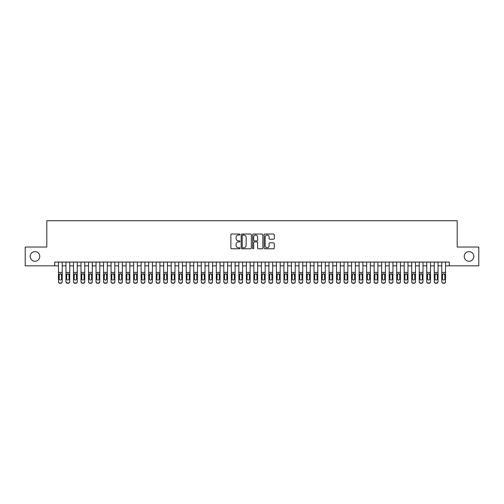 <?xml version="1.0" encoding="UTF-8"?>
<svg xmlns="http://www.w3.org/2000/svg" width="504" height="504" viewBox="0 0 504 504"><rect width="100%" height="100%" fill="white"/><g stroke="black" fill="none" stroke-linecap="round" stroke-linejoin="round"><path stroke-width="0.76" d="M239.973 234.543A0.517 0.517 0 0 0 239.457 234.026L231.619 234.026A0.737 0.737 0 0 0 230.882 234.763L230.882 248.044A0.737 0.737 0 0 0 231.619 248.781L239.457 248.781A0.517 0.517 0 0 0 239.973 248.264A0.517 0.517 0 0 0 239.457 247.748L238.442 247.748A2.362 2.362 0 0 1 236.08 245.385L236.08 244.282A2.362 2.362 0 0 1 238.442 241.92L239.457 241.92A0.517 0.517 0 0 0 239.973 241.403A0.517 0.517 0 0 0 239.457 240.887L238.442 240.887A2.362 2.362 0 0 1 236.08 238.524L236.08 237.416A2.362 2.362 0 0 1 238.442 235.059L239.457 235.059A0.517 0.517 0 0 0 239.973 234.543M464.222 256.435A4.813 4.813 0 0 0 469.029 261.242A4.813 4.813 0 0 0 473.842 256.435A4.813 4.813 0 0 0 469.029 251.622A4.813 4.813 0 0 0 464.222 256.435M30.158 256.435A4.813 4.813 0 0 0 34.971 261.242A4.813 4.813 0 0 0 39.778 256.435A4.813 4.813 0 0 0 34.971 251.622A4.813 4.813 0 0 0 30.158 256.435M273.559 239.224A0.737 0.737 0 0 0 274.296 238.487L274.296 234.763A0.737 0.737 0 0 0 273.559 234.026L264.858 234.026A0.737 0.737 0 0 0 264.115 234.763L264.115 248.044A0.737 0.737 0 0 0 264.858 248.781L273.559 248.781A0.737 0.737 0 0 0 274.296 248.044L274.296 243.539A0.737 0.737 0 0 0 273.559 242.802L269.835 242.802A0.737 0.737 0 0 0 269.098 243.539L269.098 245.776A1.972 1.972 0 0 1 267.126 247.748A1.972 1.972 0 0 1 265.148 245.776L265.148 237.031A1.972 1.972 0 0 1 267.126 235.059A1.972 1.972 0 0 1 269.098 237.031L269.098 238.487A0.737 0.737 0 0 0 269.835 239.224L273.559 239.224M54.703 265.829L25.2 265.829L25.2 247.042L46.809 247.042L46.809 220.733L457.191 220.733L457.191 247.042L478.8 247.042L478.8 265.829L449.297 265.829L449.297 262.074L54.703 262.074L54.703 265.829L58.458 265.829M251.357 234.763A0.737 0.737 0 0 0 250.614 234.026L241.914 234.026A0.737 0.737 0 0 0 241.17 234.763L241.17 248.044A0.737 0.737 0 0 0 241.914 248.781L250.614 248.781A0.737 0.737 0 0 0 251.357 248.044L251.357 234.763M253.386 234.026L262.086 234.026A0.737 0.737 0 0 1 262.83 234.763L262.83 248.044A0.737 0.737 0 0 1 262.086 248.781L258.363 248.781A0.737 0.737 0 0 1 257.626 248.044L257.626 242.657A0.737 0.737 0 0 0 256.889 241.92L254.419 241.92A0.737 0.737 0 0 0 253.676 242.657L253.676 248.264A0.517 0.517 0 0 1 253.159 248.781A0.517 0.517 0 0 1 252.643 248.264L252.643 234.763A0.737 0.737 0 0 1 253.386 234.026M62.219 265.829L65.974 265.829M69.735 265.829L73.49 265.829M77.251 265.829L81.005 265.829M84.767 265.829L88.521 265.829M92.282 265.829L96.037 265.829M99.798 265.829L103.553 265.829M107.314 265.829L111.069 265.829M114.83 265.829L118.591 265.829M122.346 265.829L126.107 265.829M129.862 265.829L133.623 265.829M137.378 265.829L141.139 265.829M144.894 265.829L148.655 265.829M152.41 265.829L156.171 265.829M159.925 265.829L163.687 265.829M167.441 265.829L171.203 265.829M174.957 265.829L178.718 265.829M182.473 265.829L186.234 265.829M189.989 265.829L193.75 265.829M197.505 265.829L201.266 265.829M205.021 265.829L208.782 265.829M212.543 265.829L216.298 265.829M220.059 265.829L223.814 265.829M227.575 265.829L231.33 265.829M235.091 265.829L238.846 265.829M242.607 265.829L246.362 265.829M250.123 265.829L253.877 265.829M257.639 265.829L261.393 265.829M265.154 265.829L268.909 265.829M272.67 265.829L276.425 265.829M280.186 265.829L283.941 265.829M287.702 265.829L291.457 265.829M295.218 265.829L298.979 265.829M302.734 265.829L306.495 265.829M310.25 265.829L314.011 265.829M317.766 265.829L321.527 265.829M325.282 265.829L329.043 265.829M332.798 265.829L336.559 265.829M340.313 265.829L344.075 265.829M347.829 265.829L351.59 265.829M355.345 265.829L359.106 265.829M362.861 265.829L366.622 265.829M370.377 265.829L374.138 265.829M377.893 265.829L381.654 265.829M385.409 265.829L389.17 265.829M392.931 265.829L396.686 265.829M400.447 265.829L404.202 265.829M407.963 265.829L411.718 265.829M415.479 265.829L419.234 265.829M422.995 265.829L426.749 265.829M430.511 265.829L434.265 265.829M438.026 265.829L441.781 265.829M445.542 265.829L449.297 265.829M242.72 235.059A0.517 0.517 0 0 0 242.203 235.576L242.203 247.231A0.517 0.517 0 0 0 242.72 247.748L243.791 247.748A2.362 2.362 0 0 0 246.154 245.385L246.154 237.416A2.362 2.362 0 0 0 243.791 235.059L242.72 235.059M257.626 237.069A1.972 1.972 0 0 0 255.654 235.097A1.972 1.972 0 0 0 253.676 237.069L253.676 240.15A0.737 0.737 0 0 0 254.419 240.887L256.889 240.887A0.737 0.737 0 0 0 257.626 240.15L257.626 237.069M58.458 274.579L58.458 281.541A1.506 1.493 -0 0 0 59.963 283.034L60.713 283.034A1.506 1.493 -0 0 0 62.219 281.541L62.219 281.774A1.506 1.493 180 0 1 60.713 283.267L60.713 283.034M61.538 278.857L61.538 274.894L61.538 278.857A1.203 1.191 180 0 1 60.335 280.048A1.203 1.191 180 0 0 61.538 278.857M59.138 279.09L59.138 278.857A1.203 1.191 180 0 0 60.335 280.048M59.711 273.867L59.138 274.806M60.965 273.867L60.335 273.691L61.538 274.894M62.219 262.074L62.219 281.541M58.458 262.074L58.458 281.774A1.506 1.493 180 0 0 59.963 283.267L60.713 283.267M58.458 274.346L59.27 274.346L59.138 278.857M59.27 274.346L60.335 273.691M65.974 274.579L65.974 281.541A1.506 1.493 0 0 0 67.479 283.034L68.229 283.034A1.506 1.493 0 0 0 69.735 281.541L69.735 281.774A1.506 1.493 180 0 1 68.229 283.267L68.229 283.034M69.054 278.857L69.054 274.894L69.054 278.857A1.203 1.191 180 0 1 67.857 280.048A1.203 1.191 180 0 0 69.054 278.857M66.654 279.09L66.654 278.857A1.203 1.191 180 0 0 67.857 280.048M67.227 273.867L66.654 274.806M68.481 273.867L67.857 273.691L69.054 274.894M73.49 274.579L73.49 281.541A1.506 1.493 0 0 0 74.995 283.034L75.745 283.034A1.506 1.493 0 0 0 77.251 281.541L77.251 281.774A1.506 1.493 180 0 1 75.745 283.267L75.745 283.034M76.57 278.857L76.57 274.894L76.57 278.857A1.203 1.191 180 0 1 75.373 280.048A1.203 1.191 180 0 0 76.57 278.857M74.17 279.09L74.17 278.857A1.203 1.191 180 0 0 75.373 280.048M74.743 273.867L74.17 274.806M75.997 273.867L75.373 273.691L76.57 274.894M81.005 274.579L81.005 281.541A1.506 1.493 0 0 0 82.511 283.034L83.261 283.034A1.506 1.493 0 0 0 84.767 281.541L84.767 281.774A1.506 1.493 180 0 1 83.261 283.267L83.261 283.034M84.086 278.857L84.086 274.894L84.086 278.857A1.203 1.191 180 0 1 82.889 280.048A1.203 1.191 180 0 0 84.086 278.857M81.686 279.09L81.686 278.857A1.203 1.191 180 0 0 82.889 280.048M82.259 273.867L81.686 274.806M83.513 273.867L82.889 273.691L84.086 274.894M88.521 274.579L88.521 281.541A1.506 1.493 0 0 0 90.027 283.034L90.777 283.034A1.506 1.493 0 0 0 92.282 281.541L92.282 281.774A1.506 1.493 180 0 1 90.777 283.267L90.777 283.034M91.608 278.857L91.608 274.894L91.608 278.857A1.203 1.191 180 0 1 90.405 280.048A1.203 1.191 180 0 0 91.608 278.857M89.202 279.09L89.202 278.857A1.203 1.191 180 0 0 90.405 280.048M89.775 273.867L89.202 274.806M91.029 273.867L90.405 273.691L91.608 274.894M69.735 262.074L69.735 281.774M65.974 262.074L65.974 281.774A1.506 1.493 180 0 0 67.479 283.267L68.229 283.267M65.974 274.346L66.786 274.346L66.654 278.857M66.786 274.346L67.857 273.691M77.251 262.074L77.251 281.774M73.49 262.074L73.49 281.774A1.506 1.493 180 0 0 74.995 283.267L75.745 283.267M73.49 274.346L74.302 274.346L74.17 278.857M74.302 274.346L75.373 273.691M84.767 262.074L84.767 281.774M81.005 262.074L81.005 281.774A1.506 1.493 180 0 0 82.511 283.267L83.261 283.267M81.005 274.346L81.818 274.346L81.686 278.857M81.818 274.346L82.889 273.691M92.282 262.074L92.282 281.774M88.521 262.074L88.521 281.774A1.506 1.493 180 0 0 90.027 283.267L90.777 283.267M88.521 274.346L89.334 274.346L89.202 278.857M89.334 274.346L90.405 273.691M96.037 274.579L96.037 281.541A1.506 1.493 0 0 0 97.543 283.034L98.293 283.034A1.506 1.493 0 0 0 99.798 281.541L99.798 281.774A1.506 1.493 180 0 1 98.293 283.267L98.293 283.034M99.124 278.857L99.124 274.894L99.124 278.857A1.203 1.191 180 0 1 97.921 280.048A1.203 1.191 180 0 0 99.124 278.857M96.718 279.09L96.718 278.857A1.203 1.191 180 0 0 97.921 280.048M97.291 273.867L96.718 274.806M98.545 273.867L97.921 273.691L99.124 274.894M99.798 262.074L99.798 281.774M96.037 262.074L96.037 281.774A1.506 1.493 180 0 0 97.543 283.267L98.293 283.267M96.037 274.346L96.85 274.346L96.718 278.857M96.85 274.346L97.921 273.691M103.553 274.579L103.553 281.541A1.506 1.493 0 0 0 105.059 283.034L105.808 283.034A1.506 1.493 0 0 0 107.314 281.541L107.314 281.774A1.506 1.493 180 0 1 105.808 283.267L105.808 283.034M106.64 278.857L106.64 274.894L106.64 278.857A1.203 1.191 180 0 1 105.437 280.048A1.203 1.191 180 0 0 106.64 278.857M104.233 279.09L104.233 278.857A1.203 1.191 180 0 0 105.437 280.048M104.807 273.867L104.233 274.806M106.06 273.867L105.437 273.691L106.64 274.894M107.314 262.074L107.314 281.774M103.553 262.074L103.553 281.774A1.506 1.493 180 0 0 105.059 283.267L105.808 283.267M103.553 274.346L104.366 274.346L104.233 278.857M104.366 274.346L105.437 273.691M111.069 274.579L111.069 281.541A1.506 1.493 0 0 0 112.575 283.034L113.324 283.034A1.506 1.493 0 0 0 114.83 281.541L114.83 281.774A1.506 1.493 180 0 1 113.324 283.267L113.324 283.034M114.156 278.857L114.156 274.894L114.156 278.857A1.203 1.191 180 0 1 112.953 280.048A1.203 1.191 180 0 0 114.156 278.857M111.749 279.09L111.749 278.857A1.203 1.191 180 0 0 112.953 280.048M112.323 273.867L111.749 274.806M113.576 273.867L112.953 273.691L114.156 274.894M114.83 262.074L114.83 281.774M111.069 262.074L111.069 281.774A1.506 1.493 180 0 0 112.575 283.267L113.324 283.267M111.069 274.346L111.882 274.346L111.749 278.857M111.882 274.346L112.953 273.691M118.591 274.579L118.591 281.541A1.506 1.493 0 0 0 120.091 283.034L120.84 283.034A1.506 1.493 0 0 0 122.346 281.541L122.346 281.774A1.506 1.493 180 0 1 120.84 283.267L120.84 283.034M121.672 278.857L121.672 274.894L121.672 278.857A1.203 1.191 180 0 1 120.469 280.048A1.203 1.191 180 0 0 121.672 278.857M119.265 279.09L119.265 278.857A1.203 1.191 180 0 0 120.469 280.048M119.839 273.867L119.265 274.806M121.092 273.867L120.469 273.691L121.672 274.894M122.346 262.074L122.346 281.774M118.591 262.074L118.591 281.774A1.506 1.493 180 0 0 120.091 283.267L120.84 283.267M118.591 274.346L119.398 274.346L119.265 278.857M119.398 274.346L120.469 273.691M126.107 274.579L126.107 281.541A1.506 1.493 0 0 0 127.607 283.034L128.356 283.034A1.506 1.493 0 0 0 129.862 281.541L129.862 281.774A1.506 1.493 180 0 1 128.356 283.267L128.356 283.034M129.188 278.857L129.188 274.894L129.188 278.857A1.203 1.191 180 0 1 127.985 280.048A1.203 1.191 180 0 0 129.188 278.857M126.781 279.09L126.781 278.857A1.203 1.191 180 0 0 127.985 280.048M127.355 273.867L126.781 274.806M128.608 273.867L127.985 273.691L129.188 274.894M129.862 262.074L129.862 281.774M126.107 262.074L126.107 281.774A1.506 1.493 180 0 0 127.607 283.267L128.356 283.267M126.107 274.346L126.913 274.346L126.781 278.857M126.913 274.346L127.985 273.691M133.623 274.579L133.623 281.541A1.506 1.493 0 0 0 135.122 283.034L135.878 283.034A1.506 1.493 0 0 0 137.378 281.541L137.378 281.774A1.506 1.493 180 0 1 135.878 283.267L135.878 283.034M136.704 278.857L136.704 274.894L136.704 278.857A1.203 1.191 180 0 1 135.5 280.048A1.203 1.191 180 0 0 136.704 278.857M134.297 279.09L134.297 278.857A1.203 1.191 180 0 0 135.5 280.048M134.87 273.867L134.297 274.806M136.124 273.867L135.5 273.691L136.704 274.894M137.378 262.074L137.378 281.774M133.623 262.074L133.623 281.774A1.506 1.493 180 0 0 135.122 283.267L135.878 283.267M133.623 274.346L134.429 274.346L134.297 278.857M134.429 274.346L135.5 273.691M141.139 274.579L141.139 281.541A1.506 1.493 0 0 0 142.638 283.034L143.394 283.034A1.506 1.493 0 0 0 144.894 281.541L144.894 281.774A1.506 1.493 180 0 1 143.394 283.267L143.394 283.034M144.22 278.857L144.22 274.894L144.22 278.857A1.203 1.191 180 0 1 143.016 280.048A1.203 1.191 180 0 0 144.22 278.857M141.813 279.09L141.813 278.857A1.203 1.191 180 0 0 143.016 280.048M142.386 273.867L141.813 274.806M143.646 273.867L143.016 273.691L144.22 274.894M144.894 262.074L144.894 281.774M141.139 262.074L141.139 281.774A1.506 1.493 180 0 0 142.638 283.267L143.394 283.267M141.139 274.346L141.945 274.346L141.813 278.857M141.945 274.346L143.016 273.691M148.655 274.579L148.655 281.541A1.506 1.493 0 0 0 150.154 283.034L150.91 283.034A1.506 1.493 0 0 0 152.41 281.541L152.41 281.774A1.506 1.493 180 0 1 150.91 283.267L150.91 283.034M151.736 278.857L151.736 274.894L151.736 278.857A1.203 1.191 180 0 1 150.532 280.048A1.203 1.191 180 0 0 151.736 278.857M149.329 279.09L149.329 278.857A1.203 1.191 180 0 0 150.532 280.048M149.902 273.867L149.329 274.806M151.162 273.867L150.532 273.691L151.736 274.894M152.41 262.074L152.41 281.774M148.655 262.074L148.655 281.774A1.506 1.493 180 0 0 150.154 283.267L150.91 283.267M148.655 274.346L149.461 274.346L149.329 278.857M149.461 274.346L150.532 273.691M159.925 262.074L159.925 281.774A1.506 1.493 180 0 1 158.426 283.267L158.426 283.034A1.506 1.493 0 0 0 159.925 281.541L159.925 281.774M156.171 262.074L156.171 281.541A1.506 1.493 0 0 0 157.67 283.034L158.426 283.034M157.67 283.034L158.426 283.267M157.67 283.267A1.506 1.493 180 0 1 156.171 281.774L156.171 274.579M159.119 274.346L159.251 278.857A1.203 1.191 180 0 1 158.048 280.048A1.203 1.191 180 0 1 156.845 278.857L156.977 274.346L158.048 273.691L159.925 274.346M167.441 262.074L167.441 281.774A1.506 1.493 180 0 1 165.942 283.267L165.942 283.034A1.506 1.493 0 0 0 167.441 281.541L167.441 281.774M163.687 262.074L163.687 281.541A1.506 1.493 0 0 0 165.186 283.034L165.942 283.034M165.186 283.034L165.942 283.267M165.186 283.267A1.506 1.493 180 0 1 163.687 281.774L163.687 274.579M166.635 274.346L166.767 278.857A1.203 1.191 180 0 1 165.564 280.048A1.203 1.191 180 0 1 164.361 278.857L164.493 274.346L165.564 273.691L167.441 274.346M158.048 280.048A1.203 1.191 180 0 0 159.251 278.857L159.251 274.894M157.418 273.867L156.845 274.806M158.678 273.867L158.048 273.691M165.564 280.048A1.203 1.191 180 0 0 166.767 278.857L166.767 274.894M164.934 273.867L164.361 274.806M166.194 273.867L165.564 273.691M171.203 274.579L171.203 281.541A1.506 1.493 0 0 0 172.702 283.034L173.458 283.034A1.506 1.493 0 0 0 174.957 281.541L174.957 281.774A1.506 1.493 180 0 1 173.458 283.267L173.458 283.034M174.283 278.857L174.283 274.894L174.283 278.857A1.203 1.191 180 0 1 173.08 280.048A1.203 1.191 180 0 0 174.283 278.857M171.877 279.09L171.877 278.857A1.203 1.191 180 0 0 173.08 280.048M172.45 273.867L171.877 274.806M173.71 273.867L173.08 273.691L174.283 274.894M174.957 262.074L174.957 281.774M171.203 262.074L171.203 281.774A1.506 1.493 180 0 0 172.702 283.267L173.458 283.267M171.203 274.346L172.009 274.346L171.877 278.857M172.009 274.346L173.08 273.691M178.718 274.579L178.718 281.541A1.506 1.493 0 0 0 180.218 283.034L180.974 283.034A1.506 1.493 0 0 0 182.473 281.541L182.473 281.774A1.506 1.493 180 0 1 180.974 283.267L180.974 283.034M181.799 278.857L181.799 274.894L181.799 278.857A1.203 1.191 180 0 1 180.596 280.048A1.203 1.191 180 0 0 181.799 278.857M179.393 279.09L179.393 278.857A1.203 1.191 180 0 0 180.596 280.048M179.972 273.867L179.393 274.806M181.226 273.867L180.596 273.691L181.799 274.894M182.473 262.074L182.473 281.774M178.718 262.074L178.718 281.774A1.506 1.493 180 0 0 180.218 283.267L180.974 283.267M178.718 274.346L179.525 274.346L179.393 278.857M179.525 274.346L180.596 273.691M186.234 274.579L186.234 281.541A1.506 1.493 0 0 0 187.74 283.034L188.49 283.034A1.506 1.493 0 0 0 189.989 281.541L189.989 281.774A1.506 1.493 180 0 1 188.49 283.267L188.49 283.034M189.315 278.857L189.315 274.894L189.315 278.857A1.203 1.191 180 0 1 188.112 280.048A1.203 1.191 180 0 0 189.315 278.857M186.908 279.09L186.908 278.857A1.203 1.191 180 0 0 188.112 280.048M187.488 273.867L186.908 274.806M188.742 273.867L188.112 273.691L189.315 274.894M189.989 262.074L189.989 281.774M186.234 262.074L186.234 281.774A1.506 1.493 180 0 0 187.74 283.267L188.49 283.267M186.234 274.346L187.041 274.346L186.908 278.857M187.041 274.346L188.112 273.691M193.75 274.579L193.75 281.541A1.506 1.493 0 0 0 195.256 283.034L196.006 283.034A1.506 1.493 0 0 0 197.505 281.541L197.505 281.774A1.506 1.493 180 0 1 196.006 283.267L196.006 283.034M196.831 278.857L196.831 274.894L196.831 278.857A1.203 1.191 180 0 1 195.628 280.048A1.203 1.191 180 0 0 196.831 278.857M194.424 279.09L194.424 278.857A1.203 1.191 180 0 0 195.628 280.048M195.004 273.867L194.424 274.806M196.258 273.867L195.628 273.691L196.831 274.894M197.505 262.074L197.505 281.774M193.75 262.074L193.75 281.774A1.506 1.493 180 0 0 195.256 283.267L196.006 283.267M193.75 274.346L194.557 274.346L194.424 278.857M194.557 274.346L195.628 273.691M201.266 274.579L201.266 281.541A1.506 1.493 0 0 0 202.772 283.034L203.522 283.034A1.506 1.493 0 0 0 205.021 281.541L205.021 281.774A1.506 1.493 180 0 1 203.522 283.267L203.522 283.034M204.347 278.857L204.347 274.894L204.347 278.857A1.203 1.191 180 0 1 203.143 280.048A1.203 1.191 180 0 0 204.347 278.857M201.94 279.09L201.94 278.857A1.203 1.191 180 0 0 203.143 280.048M202.52 273.867L201.94 274.806M203.773 273.867L203.143 273.691L204.347 274.894M205.021 262.074L205.021 281.774M201.266 262.074L201.266 281.774A1.506 1.493 180 0 0 202.772 283.267L203.522 283.267M201.266 274.346L202.072 274.346L201.94 278.857M202.072 274.346L203.143 273.691M208.782 274.579L208.782 281.541A1.506 1.493 0 0 0 210.288 283.034L211.037 283.034A1.506 1.493 0 0 0 212.543 281.541L212.543 281.774A1.506 1.493 180 0 1 211.037 283.267L211.037 283.034M211.863 278.857L211.863 274.894L211.863 278.857A1.203 1.191 180 0 1 210.659 280.048A1.203 1.191 180 0 0 211.863 278.857M209.456 279.09L209.456 278.857A1.203 1.191 180 0 0 210.659 280.048M210.036 273.867L209.456 274.806M211.289 273.867L210.659 273.691L211.863 274.894M212.543 262.074L212.543 281.774M208.782 262.074L208.782 281.774A1.506 1.493 180 0 0 210.288 283.267L211.037 283.267M208.782 274.346L209.595 274.346L209.456 278.857M209.595 274.346L210.659 273.691M216.298 274.579L216.298 281.541A1.506 1.493 0 0 0 217.804 283.034L218.553 283.034A1.506 1.493 0 0 0 220.059 281.541L220.059 281.774A1.506 1.493 180 0 1 218.553 283.267L218.553 283.034M219.379 278.857L219.379 274.894L219.379 278.857A1.203 1.191 180 0 1 218.175 280.048A1.203 1.191 180 0 0 219.379 278.857M216.972 279.09L216.972 278.857A1.203 1.191 180 0 0 218.175 280.048M217.552 273.867L216.972 274.806M218.805 273.867L218.175 273.691L219.379 274.894M220.059 262.074L220.059 281.774M216.298 262.074L216.298 281.774A1.506 1.493 180 0 0 217.804 283.267L218.553 283.267M216.298 274.346L217.111 274.346L216.972 278.857M217.111 274.346L218.175 273.691M223.814 274.579L223.814 281.541A1.506 1.493 0 0 0 225.319 283.034L226.069 283.034A1.506 1.493 0 0 0 227.575 281.541L227.575 281.774A1.506 1.493 180 0 1 226.069 283.267L226.069 283.034M226.894 278.857L226.894 274.894L226.894 278.857A1.203 1.191 180 0 1 225.691 280.048A1.203 1.191 180 0 0 226.894 278.857M224.488 279.09L224.488 278.857A1.203 1.191 180 0 0 225.691 280.048M225.067 273.867L224.488 274.806M226.321 273.867L225.691 273.691L226.894 274.894M227.575 262.074L227.575 281.774M223.814 262.074L223.814 281.774A1.506 1.493 180 0 0 225.319 283.267L226.069 283.267M223.814 274.346L224.627 274.346L224.488 278.857M224.627 274.346L225.691 273.691M231.33 274.579L231.33 281.541A1.506 1.493 0 0 0 232.835 283.034L233.585 283.034A1.506 1.493 0 0 0 235.091 281.541L235.091 281.774A1.506 1.493 180 0 1 233.585 283.267L233.585 283.034M234.41 278.857L234.41 274.894L234.41 278.857A1.203 1.191 180 0 1 233.207 280.048A1.203 1.191 180 0 0 234.41 278.857M232.01 279.09L232.01 278.857A1.203 1.191 180 0 0 233.207 280.048M232.583 273.867L232.01 274.806M233.837 273.867L233.207 273.691L234.41 274.894M238.846 274.579L238.846 281.541A1.506 1.493 0 0 0 240.351 283.034L241.101 283.034A1.506 1.493 0 0 0 242.607 281.541L242.607 281.774A1.506 1.493 180 0 1 241.101 283.267L241.101 283.034M241.926 278.857L241.926 274.894L241.926 278.857A1.203 1.191 180 0 1 240.723 280.048A1.203 1.191 180 0 0 241.926 278.857M239.526 279.09L239.526 278.857A1.203 1.191 180 0 0 240.723 280.048M240.099 273.867L239.526 274.806M241.353 273.867L240.723 273.691L241.926 274.894M246.362 274.579L246.362 281.541A1.506 1.493 0 0 0 247.867 283.034L248.617 283.034A1.506 1.493 0 0 0 250.123 281.541L250.123 281.774A1.506 1.493 180 0 1 248.617 283.267L248.617 283.034M249.442 278.857L249.442 274.894L249.442 278.857A1.203 1.191 180 0 1 248.239 280.048A1.203 1.191 180 0 0 249.442 278.857M247.042 279.09L247.042 278.857A1.203 1.191 180 0 0 248.239 280.048M247.615 273.867L247.042 274.806M248.869 273.867L248.239 273.691L249.442 274.894M235.091 262.074L235.091 281.774M231.33 262.074L231.33 281.774A1.506 1.493 180 0 0 232.835 283.267L233.585 283.267M231.33 274.346L232.142 274.346L232.01 278.857M232.142 274.346L233.207 273.691M242.607 262.074L242.607 281.774M238.846 262.074L238.846 281.774A1.506 1.493 180 0 0 240.351 283.267L241.101 283.267M238.846 274.346L239.658 274.346L239.526 278.857M239.658 274.346L240.723 273.691M250.123 262.074L250.123 281.774M246.362 262.074L246.362 281.774A1.506 1.493 180 0 0 247.867 283.267L248.617 283.267M246.362 274.346L247.174 274.346L247.042 278.857M247.174 274.346L248.239 273.691M253.877 274.579L253.877 281.541A1.506 1.493 0 0 0 255.383 283.034L256.133 283.034A1.506 1.493 0 0 0 257.639 281.541L257.639 281.774A1.506 1.493 180 0 1 256.133 283.267L256.133 283.034M256.958 278.857L256.958 274.894L256.958 278.857A1.203 1.191 180 0 1 255.761 280.048A1.203 1.191 180 0 0 256.958 278.857M254.558 279.09L254.558 278.857A1.203 1.191 180 0 0 255.761 280.048M255.131 273.867L254.558 274.806M256.385 273.867L255.761 273.691L256.958 274.894M257.639 262.074L257.639 281.774M253.877 262.074L253.877 281.774A1.506 1.493 180 0 0 255.383 283.267L256.133 283.267M253.877 274.346L254.69 274.346L254.558 278.857M254.69 274.346L255.761 273.691M261.393 274.579L261.393 281.541A1.506 1.493 0 0 0 262.899 283.034L263.649 283.034A1.506 1.493 0 0 0 265.154 281.541L265.154 281.774A1.506 1.493 180 0 1 263.649 283.267L263.649 283.034M264.474 278.857L264.474 274.894L264.474 278.857A1.203 1.191 180 0 1 263.277 280.048A1.203 1.191 180 0 0 264.474 278.857M262.074 279.09L262.074 278.857A1.203 1.191 180 0 0 263.277 280.048M262.647 273.867L262.074 274.806M263.901 273.867L263.277 273.691L264.474 274.894M265.154 262.074L265.154 281.774M261.393 262.074L261.393 281.774A1.506 1.493 180 0 0 262.899 283.267L263.649 283.267M261.393 274.346L262.206 274.346L262.074 278.857M262.206 274.346L263.277 273.691M268.909 274.579L268.909 281.541A1.506 1.493 0 0 0 270.415 283.034L271.165 283.034A1.506 1.493 0 0 0 272.67 281.541L272.67 281.774A1.506 1.493 180 0 1 271.165 283.267L271.165 283.034M271.99 278.857L271.99 274.894L271.99 278.857A1.203 1.191 180 0 1 270.793 280.048A1.203 1.191 180 0 0 271.99 278.857M269.59 279.09L269.59 278.857A1.203 1.191 180 0 0 270.793 280.048M270.163 273.867L269.59 274.806M271.417 273.867L270.793 273.691L271.99 274.894M272.67 262.074L272.67 281.774M268.909 262.074L268.909 281.774A1.506 1.493 180 0 0 270.415 283.267L271.165 283.267M268.909 274.346L269.722 274.346L269.59 278.857M269.722 274.346L270.793 273.691M276.425 274.579L276.425 281.541A1.506 1.493 0 0 0 277.931 283.034L278.68 283.034A1.506 1.493 0 0 0 280.186 281.541L280.186 281.774A1.506 1.493 180 0 1 278.68 283.267L278.68 283.034M279.512 278.857L279.512 274.894L279.512 278.857A1.203 1.191 180 0 1 278.309 280.048A1.203 1.191 180 0 0 279.512 278.857M277.106 279.09L277.106 278.857A1.203 1.191 180 0 0 278.309 280.048M277.679 273.867L277.106 274.806M278.933 273.867L278.309 273.691L279.512 274.894M280.186 262.074L280.186 281.774M276.425 262.074L276.425 281.774A1.506 1.493 180 0 0 277.931 283.267L278.68 283.267M276.425 274.346L277.238 274.346L277.106 278.857M277.238 274.346L278.309 273.691M283.941 274.579L283.941 281.541A1.506 1.493 0 0 0 285.447 283.034L286.196 283.034A1.506 1.493 0 0 0 287.702 281.541L287.702 281.774A1.506 1.493 180 0 1 286.196 283.267L286.196 283.034M287.028 278.857L287.028 274.894L287.028 278.857A1.203 1.191 180 0 1 285.825 280.048A1.203 1.191 180 0 0 287.028 278.857M284.621 279.09L284.621 278.857A1.203 1.191 180 0 0 285.825 280.048M285.195 273.867L284.621 274.806M286.448 273.867L285.825 273.691L287.028 274.894M291.457 274.579L291.457 281.541A1.506 1.493 0 0 0 292.963 283.034L293.712 283.034A1.506 1.493 0 0 0 295.218 281.541L295.218 281.774A1.506 1.493 180 0 1 293.712 283.267L293.712 283.034M294.544 278.857L294.544 274.894L294.544 278.857A1.203 1.191 180 0 1 293.341 280.048A1.203 1.191 180 0 0 294.544 278.857M292.137 279.09L292.137 278.857A1.203 1.191 180 0 0 293.341 280.048M292.711 273.867L292.137 274.806M293.964 273.867L293.341 273.691L294.544 274.894M298.979 274.579L298.979 281.541A1.506 1.493 0 0 0 300.478 283.034L301.228 283.034A1.506 1.493 0 0 0 302.734 281.541L302.734 281.774A1.506 1.493 180 0 1 301.228 283.267L301.228 283.034M302.06 278.857L302.06 274.894L302.06 278.857A1.203 1.191 180 0 1 300.856 280.048A1.203 1.191 180 0 0 302.06 278.857M299.653 279.09L299.653 278.857A1.203 1.191 180 0 0 300.856 280.048M300.226 273.867L299.653 274.806M301.48 273.867L300.856 273.691L302.06 274.894M287.702 262.074L287.702 281.774M283.941 262.074L283.941 281.774A1.506 1.493 180 0 0 285.447 283.267L286.196 283.267M283.941 274.346L284.754 274.346L284.621 278.857M284.754 274.346L285.825 273.691M295.218 262.074L295.218 281.774M291.457 262.074L291.457 281.774A1.506 1.493 180 0 0 292.963 283.267L293.712 283.267M291.457 274.346L292.27 274.346L292.137 278.857M292.27 274.346L293.341 273.691M302.734 262.074L302.734 281.774M298.979 262.074L298.979 281.774A1.506 1.493 180 0 0 300.478 283.267L301.228 283.267M298.979 274.346L299.786 274.346L299.653 278.857M299.786 274.346L300.856 273.691M306.495 274.579L306.495 281.541A1.506 1.493 0 0 0 307.994 283.034L308.744 283.034A1.506 1.493 0 0 0 310.25 281.541L310.25 281.774A1.506 1.493 180 0 1 308.744 283.267L308.744 283.034M309.576 278.857L309.576 274.894L309.576 278.857A1.203 1.191 180 0 1 308.372 280.048A1.203 1.191 180 0 0 309.576 278.857M307.169 279.09L307.169 278.857A1.203 1.191 180 0 0 308.372 280.048M307.742 273.867L307.169 274.806M308.996 273.867L308.372 273.691L309.576 274.894M310.25 262.074L310.25 281.774M306.495 262.074L306.495 281.774A1.506 1.493 180 0 0 307.994 283.267L308.744 283.267M306.495 274.346L307.301 274.346L307.169 278.857M307.301 274.346L308.372 273.691M314.011 274.579L314.011 281.541A1.506 1.493 0 0 0 315.51 283.034L316.26 283.034A1.506 1.493 0 0 0 317.766 281.541L317.766 281.774A1.506 1.493 180 0 1 316.26 283.267L316.26 283.034M317.092 278.857L317.092 274.894L317.092 278.857A1.203 1.191 180 0 1 315.888 280.048A1.203 1.191 180 0 0 317.092 278.857M314.685 279.09L314.685 278.857A1.203 1.191 180 0 0 315.888 280.048M315.258 273.867L314.685 274.806M316.512 273.867L315.888 273.691L317.092 274.894M317.766 262.074L317.766 281.774M314.011 262.074L314.011 281.774A1.506 1.493 180 0 0 315.51 283.267L316.26 283.267M314.011 274.346L314.817 274.346L314.685 278.857M314.817 274.346L315.888 273.691M321.527 274.579L321.527 281.541A1.506 1.493 0 0 0 323.026 283.034L323.782 283.034A1.506 1.493 0 0 0 325.282 281.541L325.282 281.774A1.506 1.493 180 0 1 323.782 283.267L323.782 283.034M324.608 278.857L324.608 274.894L324.608 278.857A1.203 1.191 180 0 1 323.404 280.048A1.203 1.191 180 0 0 324.608 278.857M322.201 279.09L322.201 278.857A1.203 1.191 180 0 0 323.404 280.048M322.774 273.867L322.201 274.806M324.028 273.867L323.404 273.691L324.608 274.894M325.282 262.074L325.282 281.774M321.527 262.074L321.527 281.774A1.506 1.493 180 0 0 323.026 283.267L323.782 283.267M321.527 274.346L322.333 274.346L322.201 278.857M322.333 274.346L323.404 273.691M329.043 274.579L329.043 281.541A1.506 1.493 0 0 0 330.542 283.034L331.298 283.034A1.506 1.493 0 0 0 332.798 281.541L332.798 281.774A1.506 1.493 180 0 1 331.298 283.267L331.298 283.034M332.123 278.857L332.123 274.894L332.123 278.857A1.203 1.191 180 0 1 330.92 280.048A1.203 1.191 180 0 0 332.123 278.857M329.717 279.09L329.717 278.857A1.203 1.191 180 0 0 330.92 280.048M330.29 273.867L329.717 274.806M331.55 273.867L330.92 273.691L332.123 274.894M332.798 262.074L332.798 281.774M329.043 262.074L329.043 281.774A1.506 1.493 180 0 0 330.542 283.267L331.298 283.267M329.043 274.346L329.849 274.346L329.717 278.857M329.849 274.346L330.92 273.691M336.559 274.579L336.559 281.541A1.506 1.493 0 0 0 338.058 283.034L338.814 283.034A1.506 1.493 0 0 0 340.313 281.541L340.313 281.774A1.506 1.493 180 0 1 338.814 283.267L338.814 283.034M339.639 278.857L339.639 274.894L339.639 278.857A1.203 1.191 180 0 1 338.436 280.048A1.203 1.191 180 0 0 339.639 278.857M337.233 279.09L337.233 278.857A1.203 1.191 180 0 0 338.436 280.048M337.806 273.867L337.233 274.806M339.066 273.867L338.436 273.691L339.639 274.894M340.313 262.074L340.313 281.774M336.559 262.074L336.559 281.774A1.506 1.493 180 0 0 338.058 283.267L338.814 283.267M336.559 274.346L337.365 274.346L337.233 278.857M337.365 274.346L338.436 273.691M344.075 274.579L344.075 281.541A1.506 1.493 0 0 0 345.574 283.034L346.33 283.034A1.506 1.493 0 0 0 347.829 281.541L347.829 281.774A1.506 1.493 180 0 1 346.33 283.267L346.33 283.034M347.155 278.857L347.155 274.894L347.155 278.857A1.203 1.191 180 0 1 345.952 280.048A1.203 1.191 180 0 0 347.155 278.857M344.749 279.09L344.749 278.857A1.203 1.191 180 0 0 345.952 280.048M345.322 273.867L344.749 274.806M346.582 273.867L345.952 273.691L347.155 274.894M347.829 262.074L347.829 281.774M344.075 262.074L344.075 281.774A1.506 1.493 180 0 0 345.574 283.267L346.33 283.267M344.075 274.346L344.881 274.346L344.749 278.857M344.881 274.346L345.952 273.691M351.59 274.579L351.59 281.541A1.506 1.493 0 0 0 353.09 283.034L353.846 283.034A1.506 1.493 0 0 0 355.345 281.541L355.345 281.774A1.506 1.493 180 0 1 353.846 283.267L353.846 283.034M354.671 278.857L354.671 274.894L354.671 278.857A1.203 1.191 180 0 1 353.468 280.048A1.203 1.191 180 0 0 354.671 278.857M352.264 279.09L352.264 278.857A1.203 1.191 180 0 0 353.468 280.048M352.838 273.867L352.264 274.806M354.098 273.867L353.468 273.691L354.671 274.894M355.345 262.074L355.345 281.774M351.59 262.074L351.59 281.774A1.506 1.493 180 0 0 353.09 283.267L353.846 283.267M351.59 274.346L352.397 274.346L352.264 278.857M352.397 274.346L353.468 273.691M359.106 274.579L359.106 281.541A1.506 1.493 0 0 0 360.606 283.034L361.362 283.034A1.506 1.493 0 0 0 362.861 281.541L362.861 281.774A1.506 1.493 180 0 1 361.362 283.267L361.362 283.034M362.187 278.857L362.187 274.894L362.187 278.857A1.203 1.191 180 0 1 360.984 280.048A1.203 1.191 180 0 0 362.187 278.857M359.78 279.09L359.78 278.857A1.203 1.191 180 0 0 360.984 280.048M360.354 273.867L359.78 274.806M361.614 273.867L360.984 273.691L362.187 274.894M362.861 262.074L362.861 281.774M359.106 262.074L359.106 281.774A1.506 1.493 180 0 0 360.606 283.267L361.362 283.267M359.106 274.346L359.913 274.346L359.78 278.857M359.913 274.346L360.984 273.691M366.622 274.579L366.622 281.541A1.506 1.493 0 0 0 368.122 283.034L368.878 283.034A1.506 1.493 0 0 0 370.377 281.541L370.377 281.774A1.506 1.493 180 0 1 368.878 283.267L368.878 283.034M369.703 278.857L369.703 274.894L369.703 278.857A1.203 1.191 180 0 1 368.5 280.048A1.203 1.191 180 0 0 369.703 278.857M367.296 279.09L367.296 278.857A1.203 1.191 180 0 0 368.5 280.048M367.876 273.867L367.296 274.806M369.13 273.867L368.5 273.691L369.703 274.894M370.377 262.074L370.377 281.774M366.622 262.074L366.622 281.774A1.506 1.493 180 0 0 368.122 283.267L368.878 283.267M366.622 274.346L367.429 274.346L367.296 278.857M367.429 274.346L368.5 273.691M374.138 274.579L374.138 281.541A1.506 1.493 0 0 0 375.644 283.034L376.394 283.034A1.506 1.493 0 0 0 377.893 281.541L377.893 281.774A1.506 1.493 180 0 1 376.394 283.267L376.394 283.034M377.219 278.857L377.219 274.894L377.219 278.857A1.203 1.191 180 0 1 376.016 280.048A1.203 1.191 180 0 0 377.219 278.857M374.812 279.09L374.812 278.857A1.203 1.191 180 0 0 376.016 280.048M375.392 273.867L374.812 274.806M376.646 273.867L376.016 273.691L377.219 274.894M377.893 262.074L377.893 281.774M374.138 262.074L374.138 281.774A1.506 1.493 180 0 0 375.644 283.267L376.394 283.267M374.138 274.346L374.945 274.346L374.812 278.857M374.945 274.346L376.016 273.691M381.654 274.579L381.654 281.541A1.506 1.493 0 0 0 383.16 283.034L383.909 283.034A1.506 1.493 0 0 0 385.409 281.541L385.409 281.774A1.506 1.493 180 0 1 383.909 283.267L383.909 283.034M384.735 278.857L384.735 274.894L384.735 278.857A1.203 1.191 180 0 1 383.531 280.048A1.203 1.191 180 0 0 384.735 278.857M382.328 279.09L382.328 278.857A1.203 1.191 180 0 0 383.531 280.048M382.908 273.867L382.328 274.806M384.161 273.867L383.531 273.691L384.735 274.894M385.409 262.074L385.409 281.774M381.654 262.074L381.654 281.774A1.506 1.493 180 0 0 383.16 283.267L383.909 283.267M381.654 274.346L382.46 274.346L382.328 278.857M382.46 274.346L383.531 273.691M389.17 274.579L389.17 281.541A1.506 1.493 0 0 0 390.676 283.034L391.425 283.034A1.506 1.493 0 0 0 392.931 281.541L392.931 281.774A1.506 1.493 180 0 1 391.425 283.267L391.425 283.034M392.251 278.857L392.251 274.894L392.251 278.857A1.203 1.191 180 0 1 391.047 280.048A1.203 1.191 180 0 0 392.251 278.857M389.844 279.09L389.844 278.857A1.203 1.191 180 0 0 391.047 280.048M390.424 273.867L389.844 274.806M391.677 273.867L391.047 273.691L392.251 274.894M392.931 262.074L392.931 281.774M389.17 262.074L389.17 281.774A1.506 1.493 180 0 0 390.676 283.267L391.425 283.267M389.17 274.346L389.976 274.346L389.844 278.857M389.976 274.346L391.047 273.691M396.686 274.579L396.686 281.541A1.506 1.493 0 0 0 398.191 283.034L398.941 283.034A1.506 1.493 0 0 0 400.447 281.541L400.447 281.774A1.506 1.493 180 0 1 398.941 283.267L398.941 283.034M399.766 278.857L399.766 274.894L399.766 278.857A1.203 1.191 180 0 1 398.563 280.048A1.203 1.191 180 0 0 399.766 278.857M397.36 279.09L397.36 278.857A1.203 1.191 180 0 0 398.563 280.048M397.94 273.867L397.36 274.806M399.193 273.867L398.563 273.691L399.766 274.894M400.447 262.074L400.447 281.774M396.686 262.074L396.686 281.774A1.506 1.493 180 0 0 398.191 283.267L398.941 283.267M396.686 274.346L397.499 274.346L397.36 278.857M397.499 274.346L398.563 273.691M404.202 274.579L404.202 281.541A1.506 1.493 0 0 0 405.707 283.034L406.457 283.034A1.506 1.493 0 0 0 407.963 281.541L407.963 281.774A1.506 1.493 180 0 1 406.457 283.267L406.457 283.034M407.282 278.857L407.282 274.894L407.282 278.857A1.203 1.191 180 0 1 406.079 280.048A1.203 1.191 180 0 0 407.282 278.857M404.876 279.09L404.876 278.857A1.203 1.191 180 0 0 406.079 280.048M405.455 273.867L404.876 274.806M406.709 273.867L406.079 273.691L407.282 274.894M407.963 262.074L407.963 281.774M404.202 262.074L404.202 281.774A1.506 1.493 180 0 0 405.707 283.267L406.457 283.267M404.202 274.346L405.014 274.346L404.876 278.857M405.014 274.346L406.079 273.691M411.718 274.579L411.718 281.541A1.506 1.493 0 0 0 413.223 283.034L413.973 283.034A1.506 1.493 0 0 0 415.479 281.541L415.479 281.774A1.506 1.493 180 0 1 413.973 283.267L413.973 283.034M414.798 278.857L414.798 274.894L414.798 278.857A1.203 1.191 180 0 1 413.595 280.048A1.203 1.191 180 0 0 414.798 278.857M412.392 279.09L412.392 278.857A1.203 1.191 180 0 0 413.595 280.048M412.971 273.867L412.392 274.806M414.225 273.867L413.595 273.691L414.798 274.894M415.479 262.074L415.479 281.774M411.718 262.074L411.718 281.774A1.506 1.493 180 0 0 413.223 283.267L413.973 283.267M411.718 274.346L412.53 274.346L412.392 278.857M412.53 274.346L413.595 273.691M419.234 274.579L419.234 281.541A1.506 1.493 0 0 0 420.739 283.034L421.489 283.034A1.506 1.493 0 0 0 422.995 281.541L422.995 281.774A1.506 1.493 180 0 1 421.489 283.267L421.489 283.034M422.314 278.857L422.314 274.894L422.314 278.857A1.203 1.191 180 0 1 421.111 280.048A1.203 1.191 180 0 0 422.314 278.857M419.914 279.09L419.914 278.857A1.203 1.191 180 0 0 421.111 280.048M420.487 273.867L419.914 274.806M421.741 273.867L421.111 273.691L422.314 274.894M422.995 262.074L422.995 281.774M419.234 262.074L419.234 281.774A1.506 1.493 180 0 0 420.739 283.267L421.489 283.267M419.234 274.346L420.046 274.346L419.914 278.857M420.046 274.346L421.111 273.691M426.749 274.579L426.749 281.541A1.506 1.493 0 0 0 428.255 283.034L429.005 283.034A1.506 1.493 0 0 0 430.511 281.541L430.511 281.774A1.506 1.493 180 0 1 429.005 283.267L429.005 283.034M429.83 278.857L429.83 274.894L429.83 278.857A1.203 1.191 180 0 1 428.627 280.048A1.203 1.191 180 0 0 429.83 278.857M427.43 279.09L427.43 278.857A1.203 1.191 180 0 0 428.627 280.048M428.003 273.867L427.43 274.806M429.257 273.867L428.627 273.691L429.83 274.894M430.511 262.074L430.511 281.774M426.749 262.074L426.749 281.774A1.506 1.493 180 0 0 428.255 283.267L429.005 283.267M426.749 274.346L427.562 274.346L427.43 278.857M427.562 274.346L428.627 273.691M434.265 274.579L434.265 281.541A1.506 1.493 0 0 0 435.771 283.034L436.521 283.034A1.506 1.493 0 0 0 438.026 281.541L438.026 281.774A1.506 1.493 180 0 1 436.521 283.267L436.521 283.034M437.346 278.857L437.346 274.894L437.346 278.857A1.203 1.191 180 0 1 436.143 280.048A1.203 1.191 180 0 0 437.346 278.857M434.946 279.09L434.946 278.857A1.203 1.191 180 0 0 436.143 280.048M435.519 273.867L434.946 274.806M436.773 273.867L436.143 273.691L437.346 274.894M438.026 262.074L438.026 281.774M434.265 262.074L434.265 281.774A1.506 1.493 180 0 0 435.771 283.267L436.521 283.267M434.265 274.346L435.078 274.346L434.946 278.857M435.078 274.346L436.143 273.691M441.781 274.579L441.781 281.541A1.506 1.493 0 0 0 443.287 283.034L444.037 283.034A1.506 1.493 0 0 0 445.542 281.541L445.542 281.774A1.506 1.493 180 0 1 444.037 283.267L444.037 283.034M444.862 278.857L444.862 274.894L444.862 278.857A1.203 1.191 180 0 1 443.665 280.048A1.203 1.191 180 0 0 444.862 278.857M442.462 279.09L442.462 278.857A1.203 1.191 180 0 0 443.665 280.048M443.035 273.867L442.462 274.806M444.289 273.867L443.665 273.691L444.862 274.894M445.542 262.074L445.542 281.774M441.781 262.074L441.781 281.774A1.506 1.493 180 0 0 443.287 283.267L444.037 283.267M441.781 274.346L442.594 274.346L442.462 278.857M442.594 274.346L443.665 273.691M61.406 274.346L62.219 274.346M58.458 272.399L62.219 272.399M58.458 262.124L62.219 262.124M68.922 274.346L69.735 274.346M65.974 272.399L69.735 272.399M65.974 262.124L69.735 262.124M76.438 274.346L77.251 274.346M73.49 272.399L77.251 272.399M73.49 262.124L77.251 262.124M83.954 274.346L84.767 274.346M81.005 272.399L84.767 272.399M81.005 262.124L84.767 262.124M91.47 274.346L92.282 274.346M88.521 272.399L92.282 272.399M88.521 262.124L92.282 262.124M98.986 274.346L99.798 274.346M96.037 272.399L99.798 272.399M96.037 262.124L99.798 262.124M106.502 274.346L107.314 274.346M103.553 272.399L107.314 272.399M103.553 262.124L107.314 262.124M114.024 274.346L114.83 274.346M111.069 272.399L114.83 272.399M111.069 262.124L114.83 262.124M121.54 274.346L122.346 274.346M118.591 272.399L122.346 272.399M118.591 262.124L122.346 262.124M129.055 274.346L129.862 274.346M126.107 272.399L129.862 272.399M126.107 262.124L129.862 262.124M136.571 274.346L137.378 274.346M133.623 272.399L137.378 272.399M133.623 262.124L137.378 262.124M144.087 274.346L144.894 274.346M141.139 272.399L144.894 272.399M141.139 262.124L144.894 262.124M151.603 274.346L152.41 274.346M148.655 272.399L152.41 272.399M148.655 262.124L152.41 262.124M156.171 274.346L156.977 274.346M156.171 272.399L159.925 272.399M156.171 262.124L159.925 262.124M163.687 274.346L164.493 274.346M163.687 272.399L167.441 272.399M163.687 262.124L167.441 262.124M174.151 274.346L174.957 274.346M171.203 272.399L174.957 272.399M171.203 262.124L174.957 262.124M181.667 274.346L182.473 274.346M178.718 272.399L182.473 272.399M178.718 262.124L182.473 262.124M189.183 274.346L189.989 274.346M186.234 272.399L189.989 272.399M186.234 262.124L189.989 262.124M196.699 274.346L197.505 274.346M193.75 272.399L197.505 272.399M193.75 262.124L197.505 262.124M204.214 274.346L205.021 274.346M201.266 272.399L205.021 272.399M201.266 262.124L205.021 262.124M211.73 274.346L212.543 274.346M208.782 272.399L212.543 272.399M208.782 262.124L212.543 262.124M219.246 274.346L220.059 274.346M216.298 272.399L220.059 272.399M216.298 262.124L220.059 262.124M226.762 274.346L227.575 274.346M223.814 272.399L227.575 272.399M223.814 262.124L227.575 262.124M234.278 274.346L235.091 274.346M231.33 272.399L235.091 272.399M231.33 262.124L235.091 262.124M241.794 274.346L242.607 274.346M238.846 272.399L242.607 272.399M238.846 262.124L242.607 262.124M249.31 274.346L250.123 274.346M246.362 272.399L250.123 272.399M246.362 262.124L250.123 262.124M256.826 274.346L257.639 274.346M253.877 272.399L257.639 272.399M253.877 262.124L257.639 262.124M264.342 274.346L265.154 274.346M261.393 272.399L265.154 272.399M261.393 262.124L265.154 262.124M271.858 274.346L272.67 274.346M268.909 272.399L272.67 272.399M268.909 262.124L272.67 262.124M279.373 274.346L280.186 274.346M276.425 272.399L280.186 272.399M276.425 262.124L280.186 262.124M286.889 274.346L287.702 274.346M283.941 272.399L287.702 272.399M283.941 262.124L287.702 262.124M294.405 274.346L295.218 274.346M291.457 272.399L295.218 272.399M291.457 262.124L295.218 262.124M301.928 274.346L302.734 274.346M298.979 272.399L302.734 272.399M298.979 262.124L302.734 262.124M309.443 274.346L310.25 274.346M306.495 272.399L310.25 272.399M306.495 262.124L310.25 262.124M316.959 274.346L317.766 274.346M314.011 272.399L317.766 272.399M314.011 262.124L317.766 262.124M324.475 274.346L325.282 274.346M321.527 272.399L325.282 272.399M321.527 262.124L325.282 262.124M331.991 274.346L332.798 274.346M329.043 272.399L332.798 272.399M329.043 262.124L332.798 262.124M339.507 274.346L340.313 274.346M336.559 272.399L340.313 272.399M336.559 262.124L340.313 262.124M347.023 274.346L347.829 274.346M344.075 272.399L347.829 272.399M344.075 262.124L347.829 262.124M354.539 274.346L355.345 274.346M351.59 272.399L355.345 272.399M351.59 262.124L355.345 262.124M362.055 274.346L362.861 274.346M359.106 272.399L362.861 272.399M359.106 262.124L362.861 262.124M369.571 274.346L370.377 274.346M366.622 272.399L370.377 272.399M366.622 262.124L370.377 262.124M377.087 274.346L377.893 274.346M374.138 272.399L377.893 272.399M374.138 262.124L377.893 262.124M384.602 274.346L385.409 274.346M381.654 272.399L385.409 272.399M381.654 262.124L385.409 262.124M392.118 274.346L392.931 274.346M389.17 272.399L392.931 272.399M389.17 262.124L392.931 262.124M399.634 274.346L400.447 274.346M396.686 272.399L400.447 272.399M396.686 262.124L400.447 262.124M407.15 274.346L407.963 274.346M404.202 272.399L407.963 272.399M404.202 262.124L407.963 262.124M414.666 274.346L415.479 274.346M411.718 272.399L415.479 272.399M411.718 262.124L415.479 262.124M422.182 274.346L422.995 274.346M419.234 272.399L422.995 272.399M419.234 262.124L422.995 262.124M429.698 274.346L430.511 274.346M426.749 272.399L430.511 272.399M426.749 262.124L430.511 262.124M437.214 274.346L438.026 274.346M434.265 272.399L438.026 272.399M434.265 262.124L438.026 262.124M444.73 274.346L445.542 274.346M441.781 272.399L445.542 272.399M441.781 262.124L445.542 262.124"/></g></svg>
